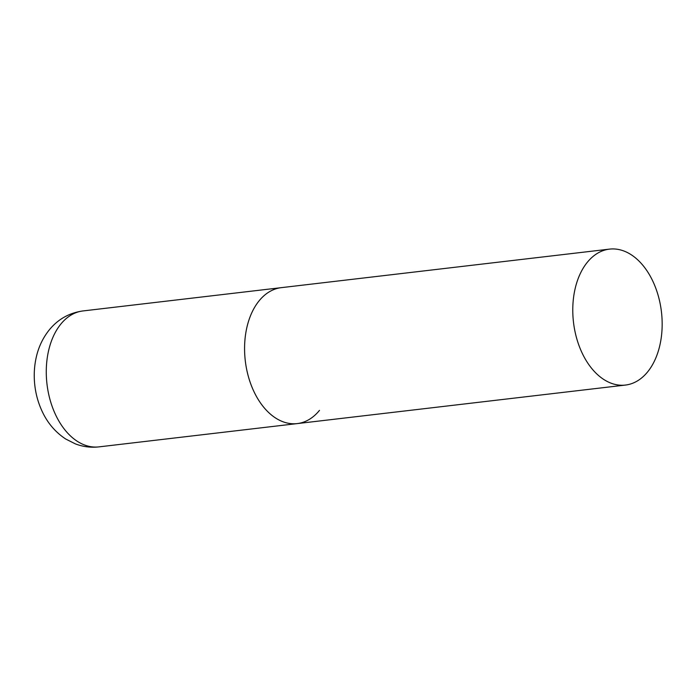 <?xml version="1.0" encoding="UTF-8"?>
<svg xmlns="http://www.w3.org/2000/svg" width="696" height="696" viewBox="0 0 696 696"><rect width="100%" height="100%" fill="white"/><g stroke="black" fill="none" stroke-linecap="round" stroke-linejoin="round"><path stroke-width="1.04" d="M259.06 300.889A68.434 44.283 -96.7 0 1 281.288 287.657A68.434 44.283 83.3 0 0 246.906 327.32A68.434 44.283 83.3 0 0 256.328 396.259A68.434 44.283 83.3 0 0 297.253 423.594A68.434 44.283 -96.7 0 1 249.238 379.459A68.434 44.283 -96.7 0 1 259.06 300.889M319.49 410.362A68.434 44.283 -96.7 0 1 297.253 423.594L98.954 446.875A68.434 44.283 -96.7 0 1 50.93 402.74A68.434 44.283 -96.7 0 1 60.761 324.179A68.434 44.283 -96.7 0 1 82.989 310.938C69.217 312.869 57.933 319.246 49.129 330.069C42.752 338.108 38.428 347.313 36.166 357.683C34.191 366.67 33.739 375.849 34.8 385.201C35.896 394.815 38.515 403.871 42.63 412.389C48.033 423.568 55.741 432.451 65.755 439.037L75.377 443.883C82.989 446.788 90.845 447.78 98.954 446.875M584.527 357.718A68.434 44.283 83.3 0 0 625.452 385.062A68.434 44.283 83.3 0 0 659.834 345.399A68.434 44.283 83.3 0 0 650.412 276.46A68.434 44.283 83.3 0 0 609.487 249.125A68.434 44.283 83.3 0 0 575.105 288.788A68.434 44.283 83.3 0 0 584.527 357.718M609.487 249.125L82.989 310.938M297.253 423.594L625.452 385.062"/></g></svg>
